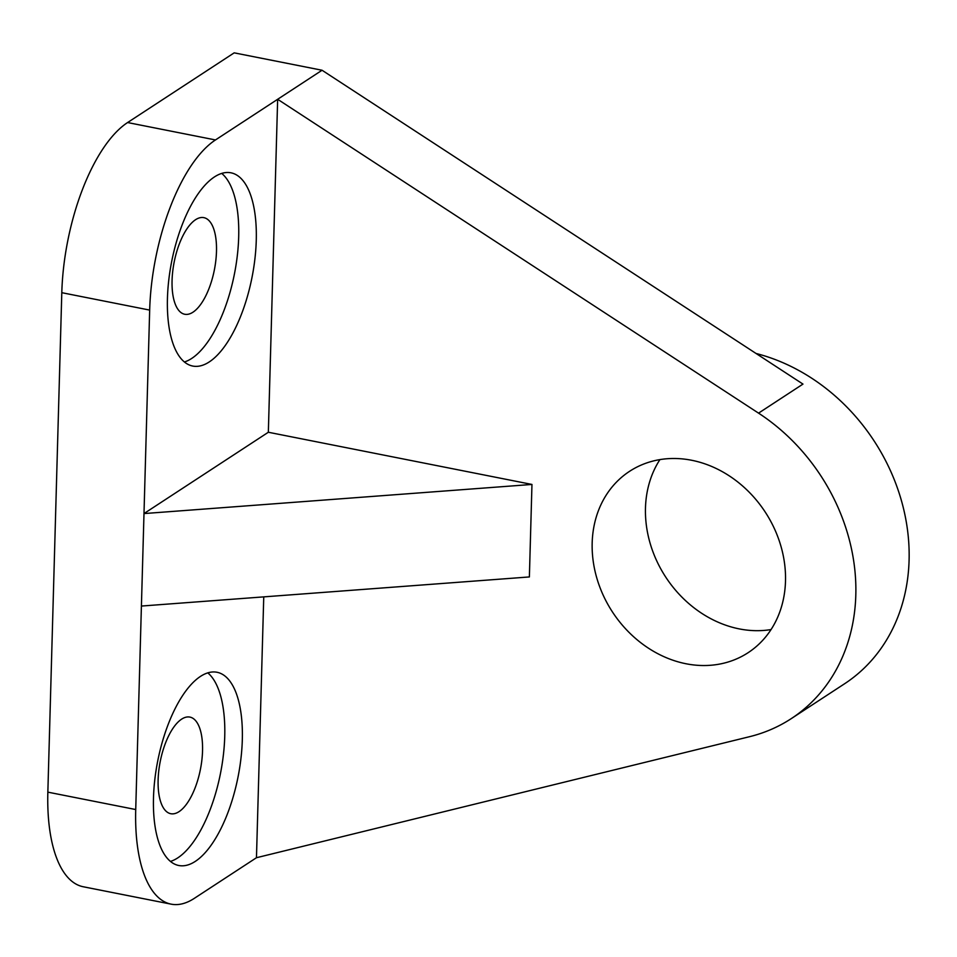 <?xml version="1.0" encoding="UTF-8"?>
<svg xmlns="http://www.w3.org/2000/svg" width="957" height="957" viewBox="0 0 957 957"><rect width="100%" height="100%" fill="white"/><g stroke="black" fill="none" stroke-linecap="round" stroke-linejoin="round"><path stroke-width="1.44" d="M242.312 739.845A98.487 40.948 101.2 0 0 217.024 672.269A98.487 40.948 101.2 0 0 153.491 797.923A98.487 40.948 101.2 0 0 178.768 865.499A98.487 40.948 101.2 0 0 242.312 739.845M170.454 861.42A98.487 40.948 101.2 0 0 224.739 736.364A98.487 40.948 101.2 0 0 207.777 672.867M256.261 240.386A98.487 40.948 101.2 0 0 230.984 172.81A98.487 40.948 101.2 0 0 167.439 298.476A98.487 40.948 101.2 0 0 192.728 366.053A98.487 40.948 101.2 0 0 256.261 240.386M184.402 361.973A98.487 40.948 101.2 0 0 238.688 236.917A98.487 40.948 101.2 0 0 221.725 173.42M691.684 460.269A108.344 91.274 -123.2 0 0 629.55 471.334A108.344 91.274 -123.2 0 0 596.905 578.375A108.344 91.274 -123.2 0 0 685.99 663.751A108.344 91.274 -123.2 0 0 748.123 652.686A108.344 91.274 -123.2 0 0 780.768 545.634A108.344 91.274 -123.2 0 0 691.684 460.269M771.055 629.562A108.344 91.274 56.8 0 1 739.294 628.905A108.344 91.274 56.8 0 1 656.969 561.388A108.344 91.274 56.8 0 1 659.923 459.599M756.03 353.468A187.129 157.654 56.8 0 1 902.26 503.657A187.129 157.654 56.8 0 1 844.541 683.788L791.248 718.635A187.129 157.654 -123.2 0 0 758.554 413.137L277.65 99.289L215.469 139.949A137.892 57.324 101.2 0 0 149.675 310.092L61.798 292.686A137.892 57.324 -78.8 0 1 127.592 122.544L234.19 52.85L322.054 70.244L802.971 384.092L758.554 413.137M263.749 596.881L256.464 857.723L749.51 736.699A187.129 157.654 -123.2 0 0 791.248 718.635M216.485 251.428A49.25 20.468 101.2 0 0 203.841 217.646A49.25 20.468 101.2 0 0 172.069 280.473A49.25 20.468 101.2 0 0 184.713 314.255A49.25 20.468 101.2 0 0 216.485 251.428M202.537 750.886A49.25 20.468 101.2 0 0 189.893 717.092A49.25 20.468 101.2 0 0 158.12 779.931A49.25 20.468 101.2 0 0 170.765 813.713A49.25 20.468 101.2 0 0 202.537 750.886M135.727 809.538A137.892 57.324 101.2 0 0 171.124 904.15L83.247 886.756A137.892 57.324 -78.8 0 1 47.85 792.145L135.727 809.538L149.675 310.092M141.409 606.056L529.377 576.939L531.96 484.445L143.993 513.574L268.343 432.253L277.65 99.289L322.054 70.244M268.343 432.253L531.96 484.445M47.85 792.145L61.798 292.686M171.124 904.15A137.892 57.324 101.2 0 0 194.283 898.372L256.464 857.723M127.592 122.544L215.469 139.949"/></g></svg>
